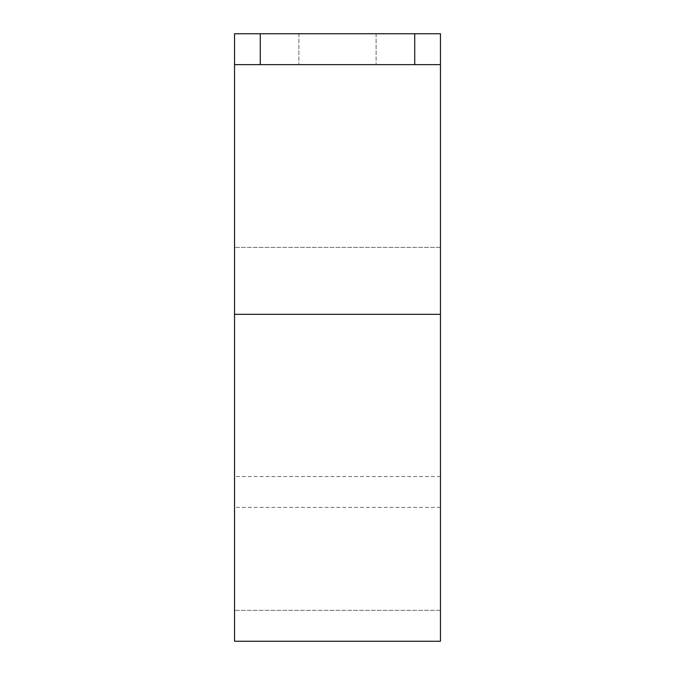 <?xml version="1.0" encoding="UTF-8"?>
<svg xmlns="http://www.w3.org/2000/svg" width="675" height="675" viewBox="0 0 675 675"><rect width="100%" height="100%" fill="white"/><g stroke="black" fill="none" stroke-linecap="round" stroke-linejoin="round"><path stroke-width="0.51" stroke-dasharray="3.38 2.53" d="M337.5 64.64L298.89 64.64L337.5 64.64M337.5 33.75L298.89 33.75L337.5 33.75M260.272 64.64L260.272 33.75L440.463 33.75L440.463 64.64L440.463 33.75L440.463 64.64L440.463 33.75L440.463 64.64L440.463 33.75L234.537 33.75L440.463 33.75L234.537 33.75L440.463 33.75L234.537 33.75L234.537 64.64L440.463 64.64L234.537 64.64L234.537 641.25L234.537 64.64L234.537 641.25L440.463 641.25L440.463 64.64L440.463 610.36L440.463 64.64L440.463 314.331L440.463 64.64L234.537 64.64L234.537 314.331L234.537 64.64L234.537 314.331L234.537 64.64L440.463 64.64L234.537 64.64L440.463 64.64L234.537 64.64L440.463 64.64L234.537 64.64L234.537 507.398L234.537 33.75L440.463 33.75L440.463 314.331L234.537 314.331M260.272 33.75L234.537 33.75L234.537 64.64L440.463 64.64L234.537 64.64L440.463 64.64L234.537 64.64L440.463 64.64L440.463 314.331M234.537 33.75L234.537 64.64L234.537 33.75M440.463 64.64L234.537 64.64M414.728 33.75L414.728 64.64M440.463 247.404L234.537 247.404L440.463 247.404M298.89 33.75L298.89 64.64L298.89 33.75M376.11 33.75L376.11 64.64L376.11 33.75M440.463 610.36L234.537 610.36L440.463 610.36M440.463 507.398L234.537 507.398M440.463 476.508L234.537 476.508"/><path stroke-width="1.01" d="M440.463 314.331L234.537 314.331L234.537 641.25L440.463 641.25L440.463 64.64L234.537 64.64L234.537 33.75L260.272 33.75L260.272 64.64M234.537 314.331L234.537 64.64M414.728 64.64L414.728 33.75L260.272 33.75M414.728 33.75L440.463 33.75L440.463 64.64"/></g></svg>
